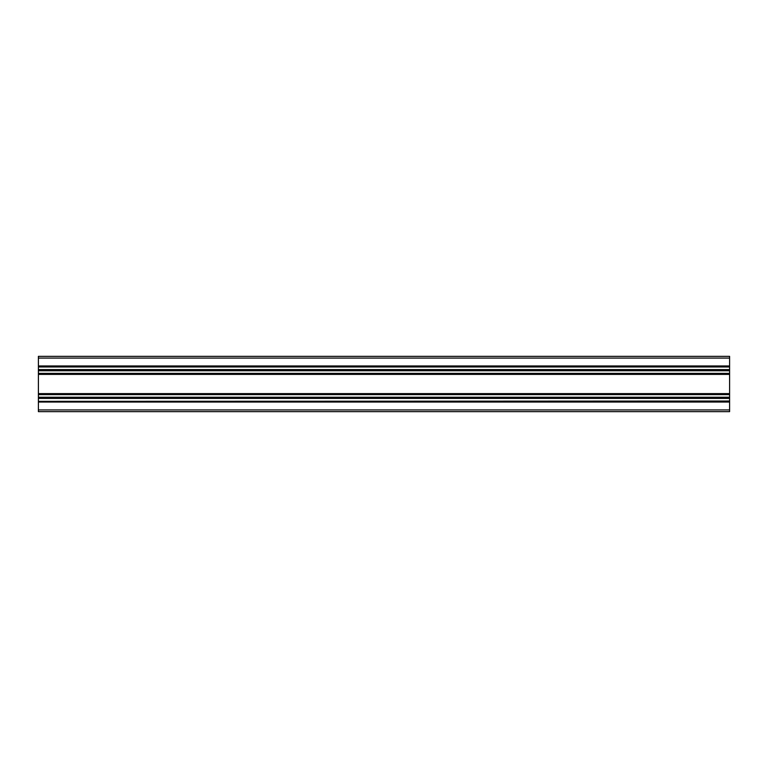 <?xml version="1.0" encoding="UTF-8"?>
<svg xmlns="http://www.w3.org/2000/svg" width="768" height="768" viewBox="0 0 768 768"><rect width="100%" height="100%" fill="white"/><g stroke="black" fill="none" stroke-linecap="round" stroke-linejoin="round"><path stroke-width="1.15" d="M729.6 356.352L38.4 356.352L729.6 356.352L729.6 411.648L38.4 411.648L729.6 411.648L38.4 411.648L38.4 409.92L729.6 409.92M729.6 401.347L38.4 401.347L38.4 402.038L729.6 402.038M38.4 402.038L38.4 409.92M38.4 401.347L729.6 401.03M38.4 401.03L38.4 398.41L729.6 398.41M38.4 398.41L38.4 397.824L729.6 397.824M729.6 374.39L38.4 374.39L38.4 397.238L729.6 397.238M38.4 397.238L38.4 397.824M38.4 394.301L729.6 394.301M38.4 393.61L729.6 393.61M38.4 374.39L38.4 373.699L729.6 373.699M38.4 373.699L38.4 370.762L729.6 370.762M38.4 370.762L38.4 370.176L729.6 370.176M38.4 370.176L38.4 369.59L729.6 369.59M38.4 369.59L38.4 366.653L729.6 366.653M38.4 366.653L38.4 365.962L729.6 365.962M38.4 365.962L38.4 358.08L729.6 358.08M38.4 356.352L38.4 358.08M38.4 394.618L729.6 394.618M38.4 373.382L729.6 373.382M38.4 366.97L729.6 366.97"/></g></svg>
